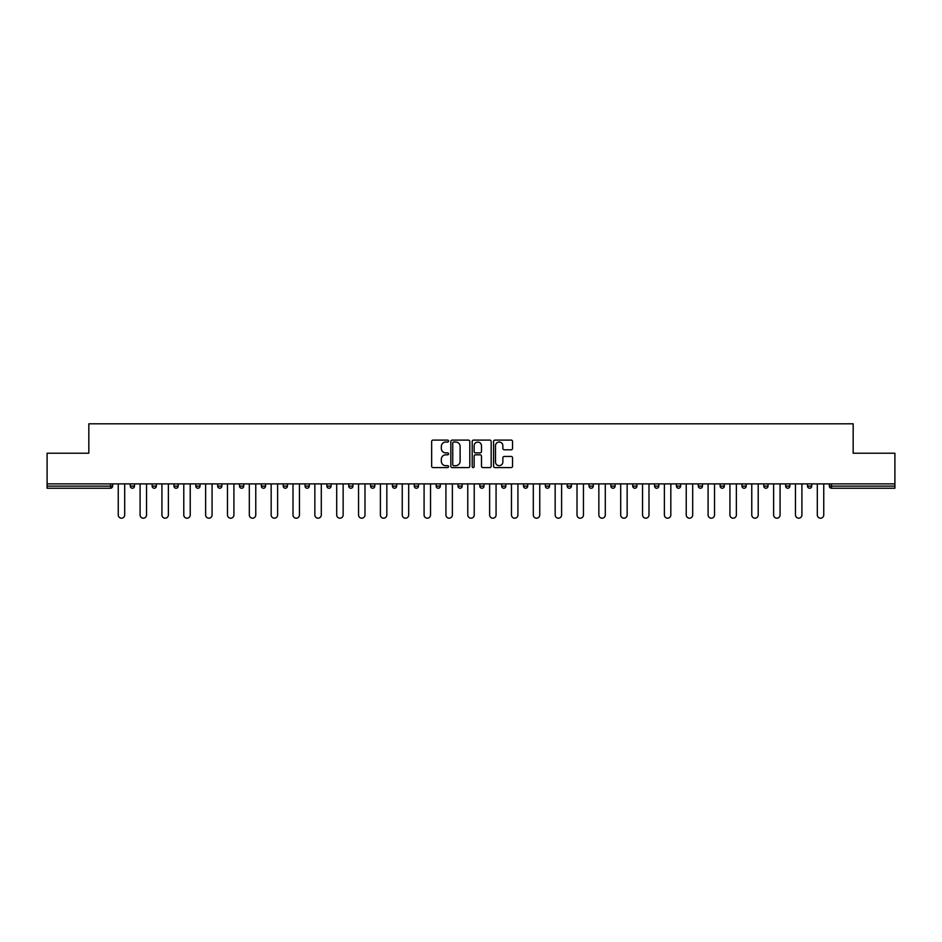 <?xml version="1.0" encoding="UTF-8"?>
<svg xmlns="http://www.w3.org/2000/svg" width="942" height="942" viewBox="0 0 942 942"><rect width="100%" height="100%" fill="white"/><g stroke="black" fill="none" stroke-linecap="round" stroke-linejoin="round"><path stroke-width="1.41" d="M448.592 441.056A0.966 0.966 0 0 0 447.627 440.102L433.026 440.102A1.378 1.378 0 0 0 431.648 441.468L431.648 466.219A1.378 1.378 0 0 0 433.026 467.585L447.627 467.585A0.966 0.966 0 0 0 448.592 466.631A0.966 0.966 0 0 0 447.627 465.666L445.743 465.666A4.404 4.404 0 0 1 441.339 461.262L441.339 459.201A4.404 4.404 0 0 1 445.743 454.809L447.627 454.809A0.966 0.966 0 0 0 448.592 453.844A0.966 0.966 0 0 0 447.627 452.878L445.743 452.878A4.404 4.404 0 0 1 441.339 448.486L441.339 446.426A4.404 4.404 0 0 1 445.743 442.022L447.627 442.022A0.966 0.966 0 0 0 448.592 441.056M511.176 449.793A1.378 1.378 0 0 0 512.542 448.416L512.542 441.468A1.378 1.378 0 0 0 511.176 440.102L494.95 440.102A1.378 1.378 0 0 0 493.573 441.468L493.573 466.219A1.378 1.378 0 0 0 494.95 467.585L511.176 467.585A1.378 1.378 0 0 0 512.542 466.219L512.542 457.836A1.378 1.378 0 0 0 511.176 456.458L504.229 456.458A1.378 1.378 0 0 0 502.851 457.836L502.851 461.992A3.674 3.674 0 0 1 499.178 465.666A3.674 3.674 0 0 1 495.504 461.992L495.504 445.696A3.674 3.674 0 0 1 499.178 442.022A3.674 3.674 0 0 1 502.851 445.696L502.851 448.416A1.378 1.378 0 0 0 504.229 449.793L511.176 449.793M47.1 483.882L47.1 453.22L88.831 453.22L88.831 423.806L853.169 423.806L853.169 453.22L894.9 453.22L894.9 483.882L47.1 483.882L47.1 486.119L110.544 486.119L110.544 483.882M469.799 441.468A1.378 1.378 0 0 0 468.421 440.102L452.207 440.102A1.378 1.378 0 0 0 450.829 441.468L450.829 466.219A1.378 1.378 0 0 0 452.207 467.585L468.421 467.585A1.378 1.378 0 0 0 469.799 466.219L469.799 441.468M473.579 440.102L489.793 440.102A1.378 1.378 0 0 1 491.171 441.468L491.171 466.219A1.378 1.378 0 0 1 489.793 467.585L482.857 467.585A1.378 1.378 0 0 1 481.48 466.219L481.48 456.187A1.378 1.378 0 0 0 480.102 454.809L475.498 454.809A1.378 1.378 0 0 0 474.132 456.187L474.132 466.631A0.966 0.966 0 0 1 473.167 467.585A0.966 0.966 0 0 1 472.201 466.631L472.201 441.468A1.378 1.378 0 0 1 473.579 440.102M112.64 483.882L112.64 486.119A2.096 2.096 0 0 1 110.544 488.227L47.1 488.227L47.1 486.119M894.9 483.882L894.9 488.227L831.456 488.227A2.096 2.096 0 0 1 829.36 486.119L829.36 483.882M134.482 483.882L134.482 486.119L130.279 486.119A2.096 2.096 0 0 0 132.386 488.227A2.096 2.096 0 0 1 130.279 486.119L130.279 483.882M110.544 488.227A2.096 2.096 0 0 0 112.64 486.119L110.544 486.119L110.544 488.227M152.133 483.882L152.133 486.119L152.133 483.882M156.337 483.882L156.337 486.119L156.337 483.882M178.179 483.882L178.179 486.119L173.976 486.119A2.096 2.096 0 0 0 176.072 488.227A2.096 2.096 0 0 1 173.976 486.119L173.976 483.882M195.818 483.882L195.818 486.119L195.818 483.882M200.022 483.882L200.022 486.119L200.022 483.882M221.865 486.119A2.096 2.096 0 0 1 219.769 488.227A2.096 2.096 0 0 0 221.865 486.119L221.865 483.882L221.865 486.119L217.673 486.119A2.096 2.096 0 0 0 219.769 488.227A2.096 2.096 0 0 1 217.673 486.119L217.673 483.882M243.719 483.882L243.719 486.119A2.096 2.096 0 0 1 241.611 488.227A2.096 2.096 0 0 1 239.515 486.119L239.515 483.882M261.358 486.119L265.562 486.119L265.562 483.882L265.562 486.119A2.096 2.096 0 0 1 263.466 488.227A2.096 2.096 0 0 1 261.358 486.119L261.358 483.882M283.212 486.119L287.404 486.119L287.404 483.882L287.404 486.119A2.096 2.096 0 0 1 285.308 488.227A2.096 2.096 0 0 1 283.212 486.119L283.212 483.882M309.259 483.882L309.259 486.119A2.096 2.096 0 0 1 307.151 488.227A2.096 2.096 0 0 1 305.055 486.119L305.055 483.882M326.898 483.882L326.898 486.119L326.898 483.882M331.101 483.882L331.101 486.119L331.101 483.882M352.944 483.882L352.944 486.119A2.096 2.096 0 0 1 350.848 488.227A2.096 2.096 0 0 1 348.74 486.119L348.74 483.882M370.595 483.882L370.595 486.119L370.595 483.882M374.798 483.882L374.798 486.119A2.096 2.096 0 0 1 372.691 488.227A2.096 2.096 0 0 1 370.595 486.119L374.798 486.119M392.437 483.882L392.437 486.119L392.437 483.882M396.641 483.882L396.641 486.119A2.096 2.096 0 0 1 394.533 488.227A2.096 2.096 0 0 1 392.437 486.119A2.096 2.096 0 0 0 394.533 488.227A2.096 2.096 0 0 1 392.437 486.119L396.641 486.119M414.28 486.119L418.483 486.119L418.483 483.882L418.483 486.119A2.096 2.096 0 0 1 416.388 488.227A2.096 2.096 0 0 1 414.28 486.119L414.28 483.882M436.134 486.119L440.326 486.119L440.326 483.882L440.326 486.119A2.096 2.096 0 0 1 438.23 488.227A2.096 2.096 0 0 1 436.134 486.119L436.134 483.882M462.181 483.882L462.181 486.119A2.096 2.096 0 0 1 460.073 488.227A2.096 2.096 0 0 1 457.977 486.119L457.977 483.882M481.927 488.227A2.096 2.096 0 0 0 484.023 486.119L484.023 483.882L484.023 486.119A2.096 2.096 0 0 1 481.927 488.227A2.096 2.096 0 0 1 479.819 486.119L479.819 483.882M505.866 483.882L505.866 486.119A2.096 2.096 0 0 1 503.77 488.227A2.096 2.096 0 0 1 501.674 486.119L501.674 483.882M527.72 483.882L527.72 486.119A2.096 2.096 0 0 1 525.612 488.227A2.096 2.096 0 0 1 523.517 486.119L523.517 483.882M545.359 483.882L545.359 486.119L545.359 483.882M549.563 483.882L549.563 486.119A2.096 2.096 0 0 1 547.467 488.227A2.096 2.096 0 0 1 545.359 486.119L549.563 486.119M567.202 483.882L567.202 486.119L567.202 483.882M571.405 483.882L571.405 486.119A2.096 2.096 0 0 1 569.309 488.227A2.096 2.096 0 0 1 567.202 486.119L571.405 486.119A2.096 2.096 0 0 1 569.309 488.227M589.056 483.882L589.056 486.119L589.056 483.882M593.26 483.882L593.26 486.119A2.096 2.096 0 0 1 591.152 488.227A2.096 2.096 0 0 1 589.056 486.119A2.096 2.096 0 0 0 591.152 488.227A2.096 2.096 0 0 0 593.26 486.119L589.056 486.119A2.096 2.096 0 0 0 591.152 488.227M610.899 483.882L610.899 486.119L610.899 483.882M615.102 483.882L615.102 486.119A2.096 2.096 0 0 1 612.995 488.227A2.096 2.096 0 0 1 610.899 486.119A2.096 2.096 0 0 0 612.995 488.227A2.096 2.096 0 0 0 615.102 486.119L610.899 486.119A2.096 2.096 0 0 0 612.995 488.227M634.849 488.227A2.096 2.096 0 0 0 636.945 486.119L636.945 483.882L636.945 486.119A2.096 2.096 0 0 1 634.849 488.227A2.096 2.096 0 0 1 632.741 486.119L632.741 483.882M658.788 483.882L658.788 486.119L654.596 486.119A2.096 2.096 0 0 0 656.692 488.227A2.096 2.096 0 0 1 654.596 486.119L654.596 483.882M680.642 483.882L680.642 486.119A2.096 2.096 0 0 1 678.534 488.227A2.096 2.096 0 0 1 676.438 486.119L676.438 483.882M698.281 483.882L698.281 486.119L698.281 483.882M702.485 483.882L702.485 486.119L702.485 483.882M724.327 483.882L724.327 486.119A2.096 2.096 0 0 1 722.231 488.227A2.096 2.096 0 0 1 720.135 486.119L720.135 483.882M746.182 483.882L746.182 486.119L741.978 486.119A2.096 2.096 0 0 0 744.074 488.227A2.096 2.096 0 0 1 741.978 486.119L741.978 483.882M768.024 483.882L768.024 486.119A2.096 2.096 0 0 1 765.928 488.227A2.096 2.096 0 0 1 763.821 486.119L763.821 483.882M789.867 483.882L789.867 486.119L785.663 486.119A2.096 2.096 0 0 0 787.771 488.227A2.096 2.096 0 0 1 785.663 486.119L785.663 483.882M811.721 483.882L811.721 486.119A2.096 2.096 0 0 1 809.614 488.227A2.096 2.096 0 0 1 807.518 486.119L807.518 483.882M132.386 488.227A2.096 2.096 0 0 0 134.482 486.119A2.096 2.096 0 0 1 132.386 488.227A2.096 2.096 0 0 1 130.279 486.119M154.229 488.227A2.096 2.096 0 0 1 152.133 486.119L156.337 486.119A2.096 2.096 0 0 1 154.229 488.227M176.072 488.227A2.096 2.096 0 0 0 178.179 486.119A2.096 2.096 0 0 1 176.072 488.227A2.096 2.096 0 0 1 173.976 486.119M197.926 488.227A2.096 2.096 0 0 1 195.818 486.119A2.096 2.096 0 0 0 197.926 488.227A2.096 2.096 0 0 0 200.022 486.119A2.096 2.096 0 0 1 197.926 488.227A2.096 2.096 0 0 1 195.818 486.119L200.022 486.119M329.005 488.227A2.096 2.096 0 0 1 326.898 486.119L331.101 486.119A2.096 2.096 0 0 1 329.005 488.227M654.596 486.119A2.096 2.096 0 0 0 656.692 488.227A2.096 2.096 0 0 0 658.788 486.119M700.389 488.227A2.096 2.096 0 0 1 698.281 486.119A2.096 2.096 0 0 0 700.389 488.227A2.096 2.096 0 0 0 702.485 486.119A2.096 2.096 0 0 1 700.389 488.227A2.096 2.096 0 0 1 698.281 486.119L702.485 486.119M741.978 486.119A2.096 2.096 0 0 0 744.074 488.227A2.096 2.096 0 0 0 746.182 486.119M787.771 488.227A2.096 2.096 0 0 0 789.867 486.119A2.096 2.096 0 0 1 787.771 488.227A2.096 2.096 0 0 1 785.663 486.119M831.456 483.882L831.456 488.227A2.096 2.096 0 0 1 829.36 486.119L894.9 486.119M453.714 442.022A0.966 0.966 0 0 0 452.749 442.987L452.749 464.7A0.966 0.966 0 0 0 453.714 465.666L455.704 465.666A4.404 4.404 0 0 0 460.108 461.262L460.108 446.426A4.404 4.404 0 0 0 455.704 442.022L453.714 442.022M481.48 445.766A3.674 3.674 0 0 0 477.806 442.092A3.674 3.674 0 0 0 474.132 445.766L474.132 451.512A1.378 1.378 0 0 0 475.498 452.878L480.102 452.878A1.378 1.378 0 0 0 481.48 451.512L481.48 445.766M118.245 483.882L118.245 514.968A3.226 3.226 0 0 0 121.459 518.194A3.226 3.226 0 0 0 124.685 514.968L124.685 483.882M140.087 483.882L140.087 514.968A3.226 3.226 0 0 0 143.302 518.194A3.226 3.226 0 0 0 146.528 514.968L146.528 483.882M161.93 483.882L161.93 514.968A3.226 3.226 0 0 0 165.156 518.194A3.226 3.226 0 0 0 168.371 514.968L168.371 483.882M183.784 483.882L183.784 514.968A3.226 3.226 0 0 0 186.999 518.194A3.226 3.226 0 0 0 190.225 514.968L190.225 483.882M205.627 483.882L205.627 514.968A3.226 3.226 0 0 0 208.841 518.194A3.226 3.226 0 0 0 212.068 514.968L212.068 483.882M227.469 483.882L227.469 514.968A3.226 3.226 0 0 0 230.696 518.194A3.226 3.226 0 0 0 233.91 514.968L233.91 483.882M249.312 483.882L249.312 514.968A3.226 3.226 0 0 0 252.538 518.194A3.226 3.226 0 0 0 255.765 514.968L255.765 483.882M271.166 483.882L271.166 514.968A3.226 3.226 0 0 0 274.381 518.194A3.226 3.226 0 0 0 277.607 514.968L277.607 483.882M293.009 483.882L293.009 514.968A3.226 3.226 0 0 0 296.235 518.194A3.226 3.226 0 0 0 299.45 514.968L299.45 483.882M314.852 483.882L314.852 514.968A3.226 3.226 0 0 0 318.078 518.194A3.226 3.226 0 0 0 321.293 514.968L321.293 483.882M336.706 483.882L336.706 514.968A3.226 3.226 0 0 0 339.921 518.194A3.226 3.226 0 0 0 343.147 514.968L343.147 483.882M358.549 483.882L358.549 514.968A3.226 3.226 0 0 0 361.763 518.194A3.226 3.226 0 0 0 364.99 514.968L364.99 483.882M380.391 483.882L380.391 514.968A3.226 3.226 0 0 0 383.618 518.194A3.226 3.226 0 0 0 386.832 514.968L386.832 483.882M402.246 483.882L402.246 514.968A3.226 3.226 0 0 0 405.46 518.194A3.226 3.226 0 0 0 408.687 514.968L408.687 483.882M424.088 483.882L424.088 514.968A3.226 3.226 0 0 0 427.303 518.194A3.226 3.226 0 0 0 430.529 514.968L430.529 483.882M445.931 483.882L445.931 514.968A3.226 3.226 0 0 0 449.157 518.194A3.226 3.226 0 0 0 452.372 514.968L452.372 483.882M467.774 483.882L467.774 514.968A3.226 3.226 0 0 0 471 518.194A3.226 3.226 0 0 0 474.226 514.968L474.226 483.882M489.628 483.882L489.628 514.968A3.226 3.226 0 0 0 492.843 518.194A3.226 3.226 0 0 0 496.069 514.968L496.069 483.882M511.471 483.882L511.471 514.968A3.226 3.226 0 0 0 514.697 518.194A3.226 3.226 0 0 0 517.912 514.968L517.912 483.882M533.313 483.882L533.313 514.968A3.226 3.226 0 0 0 536.54 518.194A3.226 3.226 0 0 0 539.754 514.968L539.754 483.882M555.168 483.882L555.168 514.968A3.226 3.226 0 0 0 558.382 518.194A3.226 3.226 0 0 0 561.609 514.968L561.609 483.882M577.01 483.882L577.01 514.968A3.226 3.226 0 0 0 580.237 518.194A3.226 3.226 0 0 0 583.451 514.968L583.451 483.882M598.853 483.882L598.853 514.968A3.226 3.226 0 0 0 602.079 518.194A3.226 3.226 0 0 0 605.294 514.968L605.294 483.882M620.707 483.882L620.707 514.968A3.226 3.226 0 0 0 623.922 518.194A3.226 3.226 0 0 0 627.148 514.968L627.148 483.882M642.55 483.882L642.55 514.968A3.226 3.226 0 0 0 645.765 518.194A3.226 3.226 0 0 0 648.991 514.968L648.991 483.882M664.393 483.882L664.393 514.968A3.226 3.226 0 0 0 667.619 518.194A3.226 3.226 0 0 0 670.834 514.968L670.834 483.882M686.235 483.882L686.235 514.968A3.226 3.226 0 0 0 689.462 518.194A3.226 3.226 0 0 0 692.688 514.968L692.688 483.882M708.09 483.882L708.09 514.968A3.226 3.226 0 0 0 711.304 518.194A3.226 3.226 0 0 0 714.531 514.968L714.531 483.882M729.932 483.882L729.932 514.968A3.226 3.226 0 0 0 733.159 518.194A3.226 3.226 0 0 0 736.373 514.968L736.373 483.882M751.775 483.882L751.775 514.968A3.226 3.226 0 0 0 755.001 518.194A3.226 3.226 0 0 0 758.216 514.968L758.216 483.882M773.629 483.882L773.629 514.968A3.226 3.226 0 0 0 776.844 518.194A3.226 3.226 0 0 0 780.07 514.968L780.07 483.882M795.472 483.882L795.472 514.968A3.226 3.226 0 0 0 798.698 518.194A3.226 3.226 0 0 0 801.913 514.968L801.913 483.882M817.315 483.882L817.315 514.968A3.226 3.226 0 0 0 820.541 518.194A3.226 3.226 0 0 0 823.755 514.968L823.755 483.882M219.769 488.227A2.096 2.096 0 0 1 217.673 486.119M243.719 486.119L239.515 486.119M309.259 486.119L305.055 486.119M352.944 486.119L348.74 486.119M462.181 486.119L457.977 486.119M484.023 486.119L479.819 486.119M505.866 486.119L501.674 486.119M527.72 486.119L523.517 486.119M636.945 486.119L632.741 486.119M680.642 486.119L676.438 486.119M724.327 486.119L720.135 486.119M768.024 486.119L763.821 486.119M811.721 486.119L807.518 486.119M831.456 488.227A2.096 2.096 0 0 1 829.36 486.119"/></g></svg>
